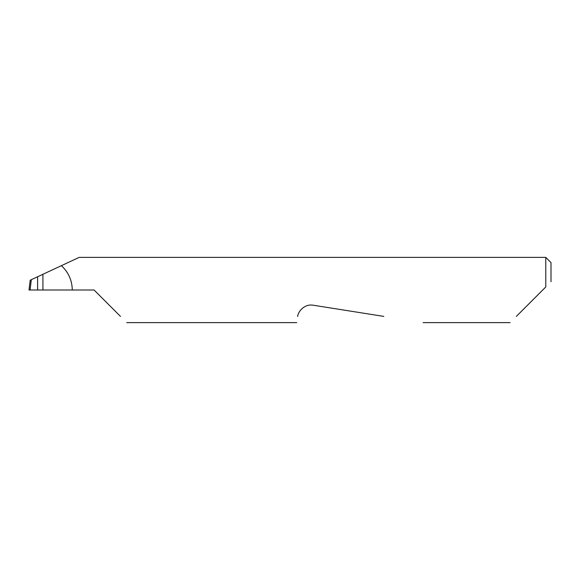<?xml version="1.0" encoding="UTF-8"?>
<svg xmlns="http://www.w3.org/2000/svg" width="580" height="580" viewBox="0 0 580 580"><rect width="100%" height="100%" fill="white"/><g stroke="black" fill="none" stroke-linecap="round" stroke-linejoin="round"><path stroke-width="0.87" d="M37.606 276.762L42.92 274.282L42.92 290L37.606 290L37.606 276.762L31.327 279.683L30.066 290L37.606 290M516.33 316.404L545.78 286.955L545.78 257.375L79.177 257.375L42.92 274.282M42.92 290L94.076 290L120.481 316.404M297.721 316.506C296.452 324.546 296.452 324.546 297.721 316.506C297.736 311.888 304.464 303.587 313.251 305.225L383.815 316.404M545.78 286.955L542.735 290M72.282 290C72.094 280.35 68.462 272.238 61.393 265.669M30.066 290L29 290L30.203 280.212L31.327 279.683M545.78 257.375L551 262.595L551 281.735M510.11 322.625L423.11 322.625M296.757 322.625L126.701 322.625"/></g></svg>
